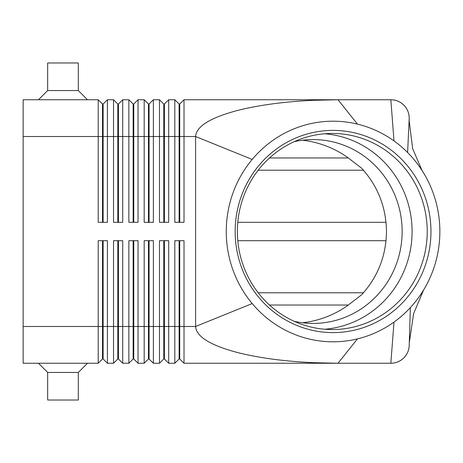 <?xml version="1.0" encoding="UTF-8"?>
<svg xmlns="http://www.w3.org/2000/svg" width="463" height="463" viewBox="0 0 463 463"><rect width="100%" height="100%" fill="white"/><g stroke="black" fill="none" stroke-linecap="round" stroke-linejoin="round"><path stroke-width="0.69" d="M294.219 321.322A91.923 89 90 0 0 313.138 323.423A91.923 89 90 0 0 402.144 231.5A91.923 89 90 0 0 313.138 139.577A91.923 89 90 0 0 294.219 141.678M102.508 222.309L102.508 104.036L103.122 104.036L103.122 222.309M23.15 326.484L23.15 363.252L98.22 363.252L102.508 358.964L103.122 358.964L107.41 363.252L107.41 240.691L98.22 240.691L98.22 326.484L23.15 326.484L23.15 99.748L98.22 99.748L98.22 222.309L107.41 222.309L107.41 99.748L113.539 99.748L113.539 222.309L122.73 222.309L122.73 99.748L128.859 99.748L128.859 222.309L138.049 222.309L138.049 99.748L144.178 99.748L144.178 222.309L153.375 222.309L153.375 99.748L159.498 99.748L159.498 222.309L168.694 222.309L168.694 99.748L174.817 99.748L174.817 222.309L184.014 222.309L184.014 99.748L338.019 99.748L357.453 124.113A110.304 106.803 90 0 0 252.196 159.44A110.304 106.803 90 0 0 252.196 303.56A110.304 106.803 90 0 0 357.453 338.887A110.304 106.803 90 0 0 394.001 322.086A110.304 106.803 90 0 0 410.351 307.623A110.304 106.803 90 0 0 424.079 289.207A110.304 106.803 90 0 0 422.54 171.275A110.304 106.803 90 0 0 407.614 152.518A110.304 106.803 90 0 0 394.001 140.914A110.304 106.803 90 0 0 357.453 124.113M98.22 99.748L102.508 104.036M179.112 222.309L179.112 104.036L179.725 104.036L179.725 136.516L195.612 136.516C196.248 126.428 210.15 117.764 237.322 110.518C258.423 105.153 283.518 101.762 312.594 100.338L338.019 99.748L390.836 99.748C395.877 99.829 400.211 101.623 403.834 105.13C407.342 108.753 409.136 113.088 409.217 118.129L409.217 121.213L412.678 148.756L422.123 170.627M117.828 222.309L117.828 104.036L118.441 104.036L118.441 222.309M113.539 99.748L117.828 104.036M133.147 222.309L133.147 104.036L133.761 104.036L133.761 222.309M128.859 99.748L133.147 104.036M148.467 222.309L148.467 104.036L149.08 104.036L149.08 222.309M144.178 99.748L148.467 104.036M163.792 222.309L163.792 104.036L164.4 104.036L164.4 222.309M159.498 99.748L163.792 104.036M174.817 99.748L179.112 104.036M117.828 240.691L117.828 358.964L118.441 358.964L122.73 363.252L122.73 240.691L113.539 240.691L113.539 363.252L107.41 363.252L103.122 358.964L103.122 240.691M102.508 240.691L102.508 326.484L98.22 326.484L98.22 363.252M133.147 240.691L133.147 358.964L133.761 358.964L138.049 363.252L138.049 240.691L128.859 240.691L128.859 363.252L122.73 363.252L118.441 358.964L118.441 326.484L102.508 326.484L102.508 358.964M163.792 240.691L163.792 358.964L164.4 358.964L168.694 363.252L168.694 240.691L159.498 240.691L159.498 363.252L153.375 363.252L153.375 240.691L144.178 240.691L144.178 363.252L138.049 363.252L133.761 358.964L133.761 240.691M148.467 240.691L148.467 358.964L149.08 358.964L149.08 326.484L164.4 326.484L164.4 358.964L168.694 363.252L174.817 363.252L174.817 326.484L164.4 326.484L164.4 240.691M252.196 159.44L195.612 136.516L195.612 326.484C196.248 336.572 210.15 345.236 237.322 352.482C258.423 357.847 283.518 361.238 312.594 362.662L338.019 363.252L184.014 363.252L179.725 358.964L184.014 363.252L184.014 240.691L174.817 240.691L174.817 326.484L179.112 326.484L179.112 358.964L174.817 363.252L179.112 358.964L179.725 358.964L179.725 240.691M117.828 358.964L113.539 363.252L117.828 358.964M133.147 358.964L128.859 363.252L133.147 358.964M149.08 358.964L153.375 363.252L149.08 358.964M148.467 358.964L144.178 363.252L148.467 358.964M163.792 358.964L159.498 363.252L163.792 358.964M302.594 322.775A94.938 91.923 0 0 0 348.303 305.036L361.684 294.74C377.872 276.868 386.136 255.79 386.489 231.5C386.136 207.21 377.872 186.132 361.684 168.26L348.303 157.964A94.938 91.923 0 0 0 302.594 140.225M363.461 292.778L258.18 292.778M258.18 170.222L363.461 170.222M423.651 289.919L413.621 313.549L409.286 342.695L409.217 345.317C409.026 350.184 407.232 354.369 403.834 357.87C400.211 361.377 395.877 363.171 390.836 363.252L394.001 322.086M427.227 231.5A98.052 94.938 90 0 0 332.289 133.448A98.052 94.938 90 0 0 237.357 231.5A98.052 94.938 90 0 0 332.289 329.552A98.052 94.938 90 0 0 427.227 231.5M235.158 231.5A101.108 97.901 -90 0 1 333.059 130.392A101.108 97.901 -90 0 1 430.955 231.5A101.108 97.901 -90 0 1 333.059 332.608A101.108 97.901 -90 0 1 235.158 231.5M324.719 329.239A98.052 94.938 90 0 0 412.087 231.5A98.052 94.938 90 0 0 324.719 133.761M78.305 90.551L47.66 90.551L47.66 62.98L78.305 62.98L78.305 90.551L87.495 99.748M38.47 99.748L47.66 90.551M38.47 363.252L47.66 372.449L47.66 400.02L78.305 400.02L78.305 372.449L87.495 363.252M78.305 372.449L47.66 372.449M409.217 118.129A18.387 18.387 0 0 0 403.834 105.13A18.387 18.387 0 0 1 409.217 118.129L407.614 152.518M390.836 99.748A18.387 18.387 0 0 1 403.834 105.13A18.387 18.387 0 0 0 390.836 99.748L394.001 140.914M179.112 240.691L179.112 326.484L195.612 326.484L252.196 303.56M409.217 345.224A18.387 18.387 0 0 1 390.836 363.252L338.019 363.252L357.453 338.887M386.038 240.691L237.774 240.691M237.774 222.309L386.038 222.309M118.441 240.691L118.441 326.484L149.08 326.484L149.08 240.691M179.725 104.036L184.014 99.748M23.15 136.516L179.725 136.516L179.725 222.309M164.4 104.036L168.694 99.748M149.08 104.036L153.375 99.748M133.761 104.036L138.049 99.748M118.441 104.036L122.73 99.748M103.122 104.036L107.41 99.748M403.834 357.87A18.387 18.387 0 0 1 390.836 363.252M409.286 342.695L410.351 307.623M348.303 157.964L269.495 157.964M269.495 305.036L348.303 305.036"/></g></svg>
